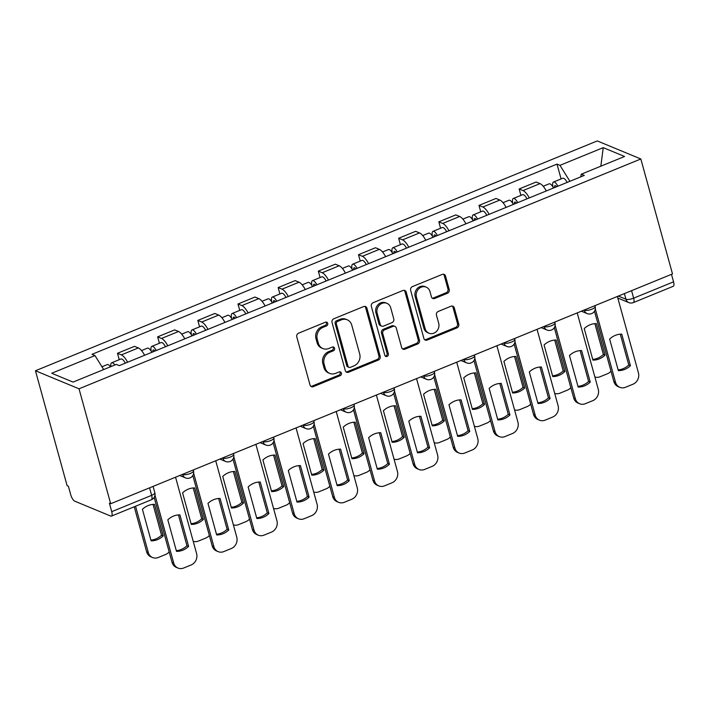 <?xml version="1.0" encoding="UTF-8"?>
<svg xmlns="http://www.w3.org/2000/svg" width="709" height="709" viewBox="0 0 709 709"><rect width="100%" height="100%" fill="white"/><g stroke="black" fill="none" stroke-linecap="round" stroke-linejoin="round"><path stroke-width="1.06" d="M327.709 323.348A2.038 1.808 112.5 0 0 325.422 322.205L298.569 333.186A2.916 2.579 112.5 0 0 296.779 336.89L310.037 385.022A2.916 2.579 112.5 0 0 313.298 386.662L340.152 375.673A2.038 1.808 112.5 0 0 340.417 371.915A2.038 1.808 112.5 0 0 339.124 371.933L335.649 373.351A9.323 8.26 112.5 0 1 329.72 373.404A9.323 8.26 112.5 0 1 325.201 368.104L324.102 364.098A9.323 8.26 112.5 0 1 329.827 352.231L333.31 350.813A2.038 1.808 112.5 0 0 333.567 347.055A2.038 1.808 112.5 0 0 332.273 347.064L328.799 348.491A9.323 8.26 112.5 0 1 322.879 348.544A9.323 8.26 112.5 0 1 318.359 343.245L317.251 339.23A9.323 8.26 112.5 0 1 322.985 327.363L326.459 325.945A2.038 1.808 112.5 0 0 327.709 323.348M322.879 348.544L321.602 348.013A9.323 8.26 112.5 0 1 317.083 342.713L315.984 338.707A9.323 8.26 112.5 0 1 321.709 326.84L325.183 325.422A2.038 1.808 112.5 0 0 326.025 322.063M310.852 386.316A2.916 2.579 112.5 0 0 312.031 386.13L338.884 375.15A2.038 1.808 112.5 0 0 339.726 371.8M329.72 373.404L328.453 372.881A9.323 8.26 112.5 0 1 323.933 367.581L322.825 363.566A9.323 8.26 112.5 0 1 328.559 351.708L332.034 350.281A2.038 1.808 112.5 0 0 332.875 346.931M447.441 293.26A2.916 2.579 112.5 0 0 449.231 289.556L445.518 276.049A2.916 2.579 112.5 0 0 442.248 274.41L412.425 286.613A2.916 2.579 112.5 0 0 410.635 290.318L423.893 338.441A2.916 2.579 112.5 0 0 427.155 340.081L456.977 327.886A2.916 2.579 112.5 0 0 458.767 324.173L454.283 307.866A2.916 2.579 112.5 0 0 451.013 306.226L438.251 311.446A2.916 2.579 112.5 0 0 436.46 315.159L438.685 323.242A7.79 6.904 112.5 0 1 436.514 331.387A7.79 6.904 112.5 0 1 428.945 333.203A7.79 6.904 112.5 0 1 425.17 328.772L416.44 297.089A7.79 6.904 112.5 0 1 418.62 288.953A7.79 6.904 112.5 0 1 426.18 287.127A7.79 6.904 112.5 0 1 429.964 291.559L431.418 296.841A2.916 2.579 112.5 0 0 434.679 298.48L447.441 293.26L446.174 292.737A2.916 2.579 112.5 0 0 447.964 289.024L444.242 275.526A2.916 2.579 112.5 0 0 443.426 274.232M640.83 158.976L672.495 273.922L110.675 503.744L79.018 388.798L640.83 158.976L597.27 140.931L35.45 370.754L67.116 485.7L68.383 486.223L70.705 494.669A5.938 2.065 -112.2 0 0 74.746 501.166L110.693 516.063A5.938 2.065 -112.2 0 0 111.437 516.108A5.938 2.065 -112.2 0 0 111.73 511.668L151.637 495.343A5.938 1.817 -15.4 0 0 154.819 492.711L153.082 486.401M366.916 308.202A2.916 2.579 112.5 0 0 363.655 306.563L333.833 318.766A2.916 2.579 112.5 0 0 332.042 322.471L345.292 370.594A2.916 2.579 112.5 0 0 348.562 372.234L378.384 360.039A2.916 2.579 112.5 0 0 380.175 356.326L366.916 308.202L365.649 307.679A2.916 2.579 112.5 0 0 364.825 306.377M373.129 302.69L402.951 290.486A2.916 2.579 112.5 0 1 406.213 292.126L419.471 340.249A2.916 2.579 112.5 0 1 417.681 343.962L404.919 349.183A2.916 2.579 112.5 0 1 401.657 347.543L396.278 328.028A2.916 2.579 112.5 0 0 393.016 326.388L384.544 329.845A2.916 2.579 112.5 0 0 382.754 333.558L388.355 353.871A2.038 1.808 112.5 0 1 384.819 355.324L371.339 306.394A2.916 2.579 112.5 0 1 373.129 302.69M671.485 274.339L673.55 281.845A5.938 2.065 67.8 0 1 673.258 286.285L633.35 302.61A5.938 2.065 -112.2 0 0 633.642 298.17L673.55 281.845M110.675 503.744L109.408 503.222L111.73 511.668M79.018 388.798L35.45 370.754M144.618 355.271A13.648 4.75 -112.2 0 0 138.352 347.933L121.354 354.89A13.648 4.75 67.8 0 1 127.62 362.228M121.354 354.89L117.481 353.286L119.245 359.693M138.352 347.933L134.48 346.329L117.481 353.286M159.419 343.262L157.646 336.855L161.528 338.459A13.648 4.75 67.8 0 1 167.785 345.797M184.783 338.84A13.648 4.75 -112.2 0 0 178.517 331.502L174.644 329.898L157.646 336.855M199.583 326.831L197.82 320.424L201.693 322.028A13.648 4.75 67.8 0 1 207.95 329.366M224.948 322.409A13.648 4.75 -112.2 0 0 218.682 315.071L214.809 313.467L197.82 320.424M239.748 310.4L237.985 303.993L241.858 305.597A13.648 4.75 67.8 0 1 248.123 312.935M265.113 305.978A13.648 4.75 -112.2 0 0 258.847 298.64L254.974 297.036L237.985 303.993M279.913 293.969L278.15 287.562L282.022 289.166A13.648 4.75 67.8 0 1 288.288 296.504M305.278 289.547A13.648 4.75 -112.2 0 0 299.021 282.209L295.148 280.604L278.15 287.562M320.078 277.538L318.314 271.13L322.187 272.735A13.648 4.75 67.8 0 1 328.453 280.073M345.451 273.116A13.648 4.75 -112.2 0 0 339.186 265.778L335.313 264.173L318.314 271.13M360.252 261.107L358.479 254.699L362.361 256.303A13.648 4.75 67.8 0 1 368.618 263.642M385.616 256.685A13.648 4.75 -112.2 0 0 379.35 249.346L375.478 247.742L358.479 254.699M400.417 244.676L398.653 238.268L402.526 239.872A13.648 4.75 67.8 0 1 408.783 247.211M425.781 240.254A13.648 4.75 -112.2 0 0 419.515 232.915L415.642 231.311L398.653 238.268M440.581 228.245L438.818 221.837L442.691 223.441A13.648 4.75 67.8 0 1 448.957 230.779M465.946 223.822A13.648 4.75 -112.2 0 0 459.68 216.484L455.807 214.88L438.818 221.837M480.746 211.814L478.983 205.406L482.856 207.01A13.648 4.75 67.8 0 1 489.121 214.348M506.111 207.391A13.648 4.75 -112.2 0 0 499.854 200.053L495.972 198.449L478.983 205.406M520.911 195.383L519.148 188.975L523.02 190.579A13.648 4.75 67.8 0 1 529.286 197.917M546.284 190.96A13.648 4.75 -112.2 0 0 540.019 183.622L536.146 182.018L519.148 188.975M569.903 181.3L559.977 165.339L603.235 147.64L624.567 156.476L581.309 174.175L584.296 175.407L119.289 365.631L116.311 364.399L73.054 382.089L51.713 373.253L94.971 355.555L103.674 369.566M559.977 165.339L556.99 164.098L91.984 354.323L94.971 355.555M561.085 178.952L556.99 164.098M581.309 174.175L580.671 176.895M600.842 166.19L603.235 147.64M346.116 371.897A2.916 2.579 112.5 0 0 347.286 371.711L377.108 359.507A2.916 2.579 112.5 0 0 378.898 355.803L365.649 307.679M337.644 321.372A2.038 1.808 112.5 0 0 336.385 323.969L348.022 366.207A2.038 1.808 112.5 0 0 350.308 367.359L353.968 365.853A9.323 8.26 112.5 0 0 359.702 353.995L351.753 325.121A9.323 8.26 112.5 0 0 347.233 319.812A9.323 8.26 112.5 0 0 341.304 319.874L337.644 321.372L336.367 320.84A2.038 1.808 112.5 0 0 335.118 323.437L336.385 323.969M349.014 367.368L347.738 366.845A2.038 1.808 112.5 0 1 346.754 365.684L335.118 323.437M347.233 319.812L345.957 319.289A9.323 8.26 112.5 0 0 340.036 319.342L341.304 319.874M336.367 320.84L340.036 319.342M402.473 348.837A2.916 2.579 112.5 0 0 403.651 348.66L416.413 343.431A2.916 2.579 112.5 0 0 418.204 339.726L404.945 291.603A2.916 2.579 112.5 0 0 404.13 290.3M394.869 326.37L393.592 325.839A2.916 2.579 112.5 0 0 391.74 325.856L383.277 329.322A2.916 2.579 112.5 0 0 381.486 333.026L387.087 353.348L388.355 353.871M385.226 356.078A2.038 1.808 112.5 0 0 387.087 353.348M390.703 307.768A7.79 6.904 112.5 0 0 386.919 303.337A7.79 6.904 112.5 0 0 379.359 305.162A7.79 6.904 112.5 0 0 377.179 313.298L380.254 324.465A2.916 2.579 112.5 0 0 383.516 326.105L391.98 322.639A2.916 2.579 112.5 0 0 393.77 318.935L390.703 307.768M386.919 303.337L385.652 302.814A7.79 6.904 112.5 0 0 378.083 304.64A7.79 6.904 112.5 0 0 375.912 312.775L377.179 313.298M381.664 326.122L380.396 325.599A2.916 2.579 112.5 0 1 378.978 323.942L375.912 312.775M432.233 298.134A2.916 2.579 112.5 0 0 433.412 297.957L446.174 292.737M426.18 287.127L424.913 286.604A7.79 6.904 112.5 0 0 417.353 288.421A7.79 6.904 112.5 0 0 415.173 296.566L416.44 297.089M428.945 333.203L427.678 332.681A7.79 6.904 112.5 0 1 423.893 328.249L415.173 296.566M424.709 339.744A2.916 2.579 112.5 0 0 425.887 339.558L455.71 327.354A2.916 2.579 112.5 0 0 457.5 323.65L453.007 307.343A2.916 2.579 112.5 0 0 452.191 306.049M114.858 364.984A7.418 2.579 -112.2 0 0 111.659 362.795A7.418 2.579 -112.2 0 0 110.905 366.606M125.325 363.168A7.418 2.579 -112.2 0 0 120.929 359.002L111.659 362.795M142.412 509.301L151.097 540.852A18.549 16.44 112.5 0 0 163.203 535.898L154.509 504.347A18.549 16.44 112.5 0 0 142.412 509.301M135.552 506.244L148.287 552.479A8.898 7.888 112.5 0 0 152.603 557.549A8.898 7.888 112.5 0 0 158.258 557.496L165.729 554.438A8.898 7.888 112.5 0 0 169.167 551.912M110.48 366.783A7.418 2.579 -112.2 0 0 107.281 364.586L101.945 366.775M153.055 504.391L161.546 535.215L163.203 535.898M150.902 540.125A18.549 16.44 112.5 0 0 161.546 535.215M152.603 557.549L150.955 556.866A8.898 7.888 -67.5 0 1 146.639 551.797L148.287 552.479M134.231 506.784L146.639 551.797M178.464 514.92L186.954 545.735A18.549 16.44 -67.5 0 1 176.302 550.645M154.979 495.086L173.687 563.008A8.898 7.888 112.5 0 0 178.003 568.069L176.355 567.386A8.898 7.888 -67.5 0 1 172.039 562.326L154.154 497.399M188.603 546.426L179.909 514.876A18.549 16.44 -67.5 0 0 167.811 519.821L176.506 551.372A18.549 16.44 -67.5 0 0 188.603 546.426L186.954 545.735M178.003 568.069A8.898 7.888 112.5 0 0 183.666 568.015L191.129 564.967A8.898 7.888 112.5 0 0 196.606 553.632L175.557 477.21M154.881 351.07A3.563 1.241 -112.2 0 0 153.286 349.936A3.563 1.241 -112.2 0 0 152.94 351.868M156.219 350.53A7.418 2.579 -112.2 0 0 151.823 346.364A7.418 2.579 -112.2 0 0 151.309 351.372M165.489 346.736A7.418 2.579 -112.2 0 0 161.094 342.571L151.823 346.364M182.576 492.87L191.262 524.421A18.549 16.44 112.5 0 0 203.368 519.467L194.674 487.916A18.549 16.44 112.5 0 0 182.576 492.87M193.202 541.277A8.898 7.888 112.5 0 0 198.431 541.064L205.894 538.007A8.898 7.888 112.5 0 0 209.332 535.481M151.841 352.32A7.418 2.579 -112.2 0 0 147.445 348.154L141.525 350.574M193.229 487.96L201.719 518.784L203.368 519.467M191.067 523.694A18.549 16.44 112.5 0 0 201.719 518.784M152.134 352.196L151.682 352.01M195.046 334.639A3.563 1.241 -112.2 0 0 193.451 333.505A3.563 1.241 -112.2 0 0 193.105 335.437M196.384 334.099A7.418 2.579 -112.2 0 0 191.988 329.933A7.418 2.579 -112.2 0 0 191.483 334.94M205.654 330.305A7.418 2.579 -112.2 0 0 201.259 326.14L191.988 329.933M222.741 476.439L231.435 507.99A18.549 16.44 112.5 0 0 243.533 503.036L234.847 471.485A18.549 16.44 112.5 0 0 222.741 476.439M233.367 524.846A8.898 7.888 112.5 0 0 238.596 524.633L246.058 521.576A8.898 7.888 112.5 0 0 249.506 519.05M192.006 335.889A7.418 2.579 -112.2 0 0 187.61 331.723L181.699 334.143M233.394 471.529L241.884 502.353L243.533 503.036M231.231 507.263A18.549 16.44 112.5 0 0 241.884 502.353M192.299 335.765L191.847 335.579M218.629 498.489L227.119 529.304A18.549 16.44 -67.5 0 1 216.467 534.214M193.646 473.213L213.852 546.577A8.898 7.888 112.5 0 0 218.177 551.637L216.52 550.955A8.898 7.888 -67.5 0 1 212.204 545.895L192.821 475.517M228.768 529.995L220.082 498.445A18.549 16.44 -67.5 0 0 207.976 503.39L216.67 534.941A18.549 16.44 -67.5 0 0 228.768 529.995L227.119 529.304M218.177 551.637A8.898 7.888 112.5 0 0 223.831 551.584L231.294 548.536A8.898 7.888 112.5 0 0 236.771 537.2L215.722 460.779M258.794 482.058L267.284 512.873A18.549 16.44 -67.5 0 1 256.631 517.783M233.81 456.782L254.026 530.146A8.898 7.888 112.5 0 0 258.342 535.206L256.685 534.524A8.898 7.888 -67.5 0 1 252.369 529.463L232.986 459.086M268.933 513.564L260.247 482.014A18.549 16.44 -67.5 0 0 248.141 486.959L256.835 518.509A18.549 16.44 -67.5 0 0 268.933 513.564L267.284 512.873M258.342 535.206A8.898 7.888 112.5 0 0 263.996 535.153L271.467 532.104A8.898 7.888 112.5 0 0 276.935 520.769L255.887 444.348M235.211 318.208A3.563 1.241 -112.2 0 0 233.616 317.074A3.563 1.241 -112.2 0 0 233.27 319.006M236.549 317.667A7.418 2.579 -112.2 0 0 232.153 313.502A7.418 2.579 -112.2 0 0 231.648 318.509M245.819 313.874A7.418 2.579 -112.2 0 0 241.423 309.709L232.153 313.502M262.906 460.008L271.6 491.559A18.549 16.44 112.5 0 0 283.697 486.604L275.012 455.054A18.549 16.44 112.5 0 0 262.906 460.008M273.532 508.415A8.898 7.888 112.5 0 0 278.761 508.202L286.232 505.145A8.898 7.888 112.5 0 0 289.671 502.619M232.18 319.458A7.418 2.579 -112.2 0 0 227.775 315.292L221.864 317.712M273.559 455.098L282.049 485.922L283.697 486.604M271.396 490.832A18.549 16.44 112.5 0 0 282.049 485.922M232.463 319.334L232.011 319.147M275.376 301.777A3.563 1.241 -112.2 0 0 273.78 300.643A3.563 1.241 -112.2 0 0 273.444 302.575M276.723 301.236A7.418 2.579 -112.2 0 0 272.318 297.071A7.418 2.579 -112.2 0 0 271.813 302.078M285.993 297.443A7.418 2.579 -112.2 0 0 281.588 293.278L272.318 297.071M303.071 443.577L311.765 475.127A18.549 16.44 112.5 0 0 323.862 470.173L315.177 438.623A18.549 16.44 112.5 0 0 303.071 443.577M313.706 491.984A8.898 7.888 112.5 0 0 318.926 491.771L326.397 488.714A8.898 7.888 112.5 0 0 329.836 486.188M272.345 303.027A7.418 2.579 -112.2 0 0 267.949 298.861L262.029 301.281M313.724 438.667L322.214 469.491L323.862 470.173M311.561 474.401A18.549 16.44 112.5 0 0 322.214 469.491M272.628 302.903L272.176 302.716M315.549 285.346A3.563 1.241 -112.2 0 0 313.945 284.212A3.563 1.241 -112.2 0 0 313.608 286.144M316.888 284.805A7.418 2.579 -112.2 0 0 312.492 280.64A7.418 2.579 -112.2 0 0 311.978 285.647M326.158 281.012A7.418 2.579 -112.2 0 0 321.753 276.847L312.492 280.64M343.245 427.146L351.93 458.696A18.549 16.44 112.5 0 0 364.036 453.742L355.342 422.192A18.549 16.44 112.5 0 0 343.245 427.146M353.871 475.553A8.898 7.888 112.5 0 0 359.091 475.34L366.562 472.283A8.898 7.888 112.5 0 0 370.001 469.757M312.509 286.596A7.418 2.579 -112.2 0 0 308.114 282.43L302.194 284.85M353.888 422.236L362.379 453.06L364.036 453.742M351.735 457.97A18.549 16.44 112.5 0 0 362.379 453.06M312.802 286.471L312.35 286.285M298.959 465.627L307.449 496.442A18.549 16.44 -67.5 0 1 296.805 501.352M273.984 440.351L294.191 513.715A8.898 7.888 112.5 0 0 298.507 518.775L296.858 518.093A8.898 7.888 -67.5 0 1 292.533 513.032L273.151 442.655M309.106 497.133L300.412 465.583A18.549 16.44 -67.5 0 0 288.315 470.528L297 502.078A18.549 16.44 -67.5 0 0 309.106 497.133L307.449 496.442M298.507 518.775A8.898 7.888 112.5 0 0 304.161 518.722L311.632 515.673A8.898 7.888 112.5 0 0 317.1 504.338L296.052 427.917M339.124 449.196L347.614 480.011A18.549 16.44 -67.5 0 1 336.97 484.921M314.149 423.92L334.356 497.284A8.898 7.888 112.5 0 0 338.672 502.344L337.023 501.662A8.898 7.888 -67.5 0 1 332.707 496.601L313.325 426.224M349.271 480.702L340.577 449.151A18.549 16.44 -67.5 0 0 328.48 454.097L337.165 485.647A18.549 16.44 -67.5 0 0 349.271 480.702L347.614 480.011M338.672 502.344A8.898 7.888 112.5 0 0 344.335 502.291L351.797 499.242A8.898 7.888 112.5 0 0 357.274 487.907L336.217 411.486M379.297 432.765L387.788 463.58A18.549 16.44 -67.5 0 1 377.135 468.489M354.314 407.489L374.52 480.853A8.898 7.888 112.5 0 0 378.836 485.913L377.188 485.231A8.898 7.888 -67.5 0 1 372.872 480.17L353.49 409.793M389.436 464.271L380.742 432.72A18.549 16.44 -67.5 0 0 368.645 437.666L377.33 469.216A18.549 16.44 -67.5 0 0 389.436 464.271L387.788 463.58M378.836 485.913A8.898 7.888 112.5 0 0 384.5 485.86L391.962 482.811A8.898 7.888 112.5 0 0 397.439 471.476L376.39 395.055M355.714 268.915A3.563 1.241 -112.2 0 0 354.119 267.78A3.563 1.241 -112.2 0 0 353.773 269.712M357.052 268.374A7.418 2.579 -112.2 0 0 352.657 264.209A7.418 2.579 -112.2 0 0 352.143 269.216M366.323 264.581A7.418 2.579 -112.2 0 0 361.927 260.416L352.657 264.209M383.409 410.715L392.095 442.265A18.549 16.44 112.5 0 0 404.201 437.311L395.507 405.761A18.549 16.44 112.5 0 0 383.409 410.715M394.036 459.122A8.898 7.888 112.5 0 0 399.264 458.909L406.727 455.852A8.898 7.888 112.5 0 0 410.165 453.326M352.674 270.164A7.418 2.579 -112.2 0 0 348.279 265.999L342.358 268.419M394.062 405.805L402.552 436.629L404.201 437.311M391.9 441.539A18.549 16.44 112.5 0 0 402.552 436.629M352.967 270.04L352.515 269.854M419.462 416.334L427.952 447.149A18.549 16.44 -67.5 0 1 417.3 452.058M394.479 391.058L414.685 464.422A8.898 7.888 112.5 0 0 419.01 469.482L417.353 468.8A8.898 7.888 -67.5 0 1 413.037 463.739L393.655 393.362M429.601 447.84L420.916 416.289A18.549 16.44 -67.5 0 0 408.809 421.235L417.504 452.785A18.549 16.44 -67.5 0 0 429.601 447.84L427.952 447.149M419.01 469.482A8.898 7.888 112.5 0 0 424.664 469.429L432.127 466.38A8.898 7.888 112.5 0 0 437.604 455.045L416.555 378.624M395.879 252.484A3.563 1.241 -112.2 0 0 394.284 251.349A3.563 1.241 -112.2 0 0 393.938 253.281M397.217 251.943A7.418 2.579 -112.2 0 0 392.821 247.778A7.418 2.579 -112.2 0 0 392.316 252.785M406.487 248.15A7.418 2.579 -112.2 0 0 402.092 243.985L392.821 247.778M423.574 394.284L432.268 425.834A18.549 16.44 112.5 0 0 444.366 420.88L435.68 389.33A18.549 16.44 112.5 0 0 423.574 394.284M434.2 442.691A8.898 7.888 112.5 0 0 439.429 442.478L446.892 439.42A8.898 7.888 112.5 0 0 450.339 436.895M392.839 253.733A7.418 2.579 -112.2 0 0 388.443 249.568L382.532 251.987M434.227 389.374L442.717 420.198L444.366 420.88M432.065 425.108A18.549 16.44 112.5 0 0 442.717 420.198M393.132 253.609L392.68 253.423M459.627 399.903L468.117 430.717A18.549 16.44 -67.5 0 1 457.465 435.627M434.644 374.627L454.859 447.991A8.898 7.888 112.5 0 0 459.175 453.051L457.518 452.369A8.898 7.888 -67.5 0 1 453.202 447.308L433.819 376.931M469.766 431.409L461.08 399.858A18.549 16.44 -67.5 0 0 448.974 404.804L457.668 436.354A18.549 16.44 -67.5 0 0 469.766 431.409L468.117 430.717M459.175 453.051A8.898 7.888 112.5 0 0 464.829 452.998L472.3 449.949A8.898 7.888 112.5 0 0 477.769 438.614L456.72 362.193M436.044 236.053A3.563 1.241 -112.2 0 0 434.449 234.918A3.563 1.241 -112.2 0 0 434.103 236.85M437.382 235.512A7.418 2.579 -112.2 0 0 432.986 231.347A7.418 2.579 -112.2 0 0 432.481 236.354M446.652 231.719A7.418 2.579 -112.2 0 0 442.256 227.554L432.986 231.347M463.739 377.853L472.433 409.403A18.549 16.44 112.5 0 0 484.531 404.449L475.845 372.899A18.549 16.44 112.5 0 0 463.739 377.853M474.365 426.26A8.898 7.888 112.5 0 0 479.594 426.047L487.065 422.989A8.898 7.888 112.5 0 0 490.504 420.464M433.013 237.302A7.418 2.579 -112.2 0 0 428.608 233.137L422.697 235.556M474.392 372.943L482.882 403.767L484.531 404.449M472.229 408.676A18.549 16.44 112.5 0 0 482.882 403.767M433.296 237.178L432.844 236.992M499.792 383.472L508.282 414.286A18.549 16.44 -67.5 0 1 497.638 419.196M474.817 358.196L495.024 431.559A8.898 7.888 112.5 0 0 499.34 436.62L497.691 435.938A8.898 7.888 -67.5 0 1 493.367 430.877L473.984 360.5M509.939 414.978L501.245 383.427A18.549 16.44 -67.5 0 0 489.148 388.372L497.833 419.923A18.549 16.44 -67.5 0 0 509.939 414.978L508.282 414.286M499.34 436.62A8.898 7.888 112.5 0 0 504.994 436.567L512.465 433.518A8.898 7.888 112.5 0 0 517.933 422.183L496.885 345.762M476.209 219.622A3.563 1.241 -112.2 0 0 474.613 218.487A3.563 1.241 -112.2 0 0 474.277 220.419M477.556 219.081A7.418 2.579 -112.2 0 0 473.151 214.916A7.418 2.579 -112.2 0 0 472.646 219.923M486.826 215.288A7.418 2.579 -112.2 0 0 482.421 211.122L473.151 214.916M503.904 361.422L512.598 392.972A18.549 16.44 112.5 0 0 524.695 388.018L516.01 356.467A18.549 16.44 112.5 0 0 503.904 361.422M514.539 409.829A8.898 7.888 112.5 0 0 519.759 409.616L527.23 406.558A8.898 7.888 112.5 0 0 530.669 404.033M473.178 220.871A7.418 2.579 -112.2 0 0 468.782 216.706L462.862 219.125M514.557 356.512L523.047 387.336L524.695 388.018M512.394 392.245A18.549 16.44 112.5 0 0 523.047 387.336M473.461 220.747L473.009 220.561M539.957 367.04L548.447 397.855A18.549 16.44 -67.5 0 1 537.803 402.765M514.982 341.765L535.189 415.128A8.898 7.888 112.5 0 0 539.505 420.189L537.856 419.506A8.898 7.888 -67.5 0 1 533.54 414.446L514.158 344.069M550.104 398.547L541.41 366.996A18.549 16.44 -67.5 0 0 529.313 371.941L537.998 403.492A18.549 16.44 -67.5 0 0 550.104 398.547L548.447 397.855M539.505 420.189A8.898 7.888 112.5 0 0 545.168 420.136L552.63 417.087A8.898 7.888 112.5 0 0 558.107 405.752L537.05 329.331M516.382 203.191A3.563 1.241 -112.2 0 0 514.778 202.056A3.563 1.241 -112.2 0 0 514.442 203.988M517.721 202.65A7.418 2.579 -112.2 0 0 513.325 198.485A7.418 2.579 -112.2 0 0 512.811 203.492M526.991 198.857A7.418 2.579 -112.2 0 0 522.586 194.691L513.325 198.485M544.078 344.991L552.763 376.541A18.549 16.44 112.5 0 0 564.869 371.587L556.175 340.036A18.549 16.44 112.5 0 0 544.078 344.991M554.704 393.398A8.898 7.888 112.5 0 0 559.924 393.185L567.395 390.127A8.898 7.888 112.5 0 0 570.834 387.601M513.343 204.44A7.418 2.579 -112.2 0 0 508.947 200.275L503.027 202.694M554.722 340.081L563.212 370.904L564.869 371.587M552.568 375.814A18.549 16.44 112.5 0 0 563.212 370.904M513.635 204.316L513.183 204.13M580.13 350.609L588.621 381.424A18.549 16.44 -67.5 0 1 577.968 386.334M555.147 325.334L575.354 398.697A8.898 7.888 112.5 0 0 579.67 403.758L578.021 403.075A8.898 7.888 -67.5 0 1 573.705 398.015L554.323 327.638M590.269 382.116L581.575 350.565A18.549 16.44 -67.5 0 0 569.478 355.51L578.163 387.061A18.549 16.44 -67.5 0 0 590.269 382.116L588.621 381.424M579.67 403.758A8.898 7.888 112.5 0 0 585.333 403.705L592.795 400.656A8.898 7.888 112.5 0 0 598.272 389.321L577.223 312.899M556.547 186.759A3.563 1.241 -112.2 0 0 554.952 185.625A3.563 1.241 -112.2 0 0 554.606 187.557M557.886 186.219A7.418 2.579 -112.2 0 0 553.49 182.053A7.418 2.579 -112.2 0 0 552.976 187.061M567.156 182.426A7.418 2.579 -112.2 0 0 562.76 178.26L553.49 182.053M584.243 328.559L592.928 360.11A18.549 16.44 112.5 0 0 605.034 355.156L596.34 323.605A18.549 16.44 112.5 0 0 584.243 328.559M594.869 376.966A8.898 7.888 112.5 0 0 600.098 376.754L607.56 373.696A8.898 7.888 112.5 0 0 610.998 371.17M553.507 188.009A7.418 2.579 -112.2 0 0 549.112 183.844L543.191 186.263M594.895 323.65L603.386 354.473L605.034 355.156M592.733 359.383A18.549 16.44 112.5 0 0 603.386 354.473M553.8 187.885L553.348 187.699M620.295 334.178L628.786 365.002A18.549 16.44 -67.5 0 1 618.133 369.903M595.312 308.902L615.518 382.266A8.898 7.888 112.5 0 0 619.843 387.327L618.186 386.644A8.898 7.888 -67.5 0 1 613.87 381.584L594.488 311.207M630.434 365.684L621.749 334.134A18.549 16.44 -67.5 0 0 609.643 339.079L618.337 370.63A18.549 16.44 -67.5 0 0 630.434 365.684L628.786 365.002M619.843 387.327A8.898 7.888 112.5 0 0 625.498 387.274L632.96 384.225A8.898 7.888 112.5 0 0 638.437 372.89L617.388 296.468M618.354 296.07L625.95 299.225A5.938 1.817 -15.4 0 0 633.642 298.17L631.577 290.663M624.399 293.597L625.95 299.225A5.938 5.255 -67.5 0 0 628.83 302.601A5.938 5.938 0 0 0 633.35 302.61M499.854 200.053L482.856 207.01M459.68 216.484L442.691 223.441M419.515 232.915L402.526 239.872M379.35 249.346L362.361 256.303M339.186 265.778L322.187 272.735M299.021 282.209L282.022 289.166M258.847 298.64L241.858 305.597M218.682 315.071L201.693 322.028M178.517 331.502L161.528 338.459M540.019 183.622L523.02 190.579M584.048 310.108L584.287 310.205A5.938 1.817 -15.4 0 0 590.969 309.523A5.938 1.817 -15.4 0 0 595.152 306.518L594.913 305.659M584.234 310.028L584.287 310.205A5.938 5.255 -67.5 0 0 587.158 313.582A5.938 5.938 0 0 0 595.152 306.518M543.883 326.539L544.113 326.636A5.938 1.817 -15.4 0 0 550.804 325.954A5.938 1.817 -15.4 0 0 554.987 322.95L554.748 322.09M544.069 326.459L544.113 326.636A5.938 5.255 -67.5 0 0 546.994 330.013A5.938 5.938 0 0 0 554.987 322.95M503.709 342.97L503.948 343.067A5.938 1.817 -15.4 0 0 510.64 342.385A5.938 1.817 -15.4 0 0 514.823 339.381L514.583 338.521M503.904 342.89L503.948 343.067A5.938 5.255 -67.5 0 0 506.829 346.444A5.938 5.938 0 0 0 514.823 339.381M463.544 359.401L463.783 359.498A5.938 1.817 -15.4 0 0 470.475 358.816A5.938 1.817 -15.4 0 0 474.658 355.812L474.418 354.952M463.739 359.321L463.783 359.498A5.938 5.255 -67.5 0 0 466.664 362.875A5.938 5.938 0 0 0 474.658 355.812M423.379 375.832L423.619 375.93A5.938 1.817 -15.4 0 0 430.301 375.247A5.938 1.817 -15.4 0 0 434.493 372.243L434.254 371.383M423.565 375.752L423.619 375.93A5.938 5.255 -67.5 0 0 426.499 379.306A5.938 5.938 0 0 0 434.493 372.243M383.214 392.263L383.454 392.361A5.938 1.817 -15.4 0 0 390.136 391.678A5.938 1.817 -15.4 0 0 394.319 388.674L394.08 387.814M383.401 392.183L383.454 392.361A5.938 5.255 -67.5 0 0 386.325 395.737A5.938 5.938 0 0 0 394.319 388.674M343.05 408.694L343.28 408.792A5.938 1.817 -15.4 0 0 349.971 408.109A5.938 1.817 -15.4 0 0 354.154 405.105L353.915 404.245M343.236 408.614L343.28 408.792A5.938 5.255 -67.5 0 0 346.16 412.168A5.938 5.938 0 0 0 354.154 405.105M302.876 425.125L303.115 425.223A5.938 1.817 -15.4 0 0 309.806 424.54A5.938 1.817 -15.4 0 0 313.99 421.536L313.75 420.676M303.071 425.046L303.115 425.223A5.938 5.255 -67.5 0 0 305.996 428.599A5.938 5.938 0 0 0 313.99 421.536M262.711 441.556L262.95 441.654A5.938 1.817 -15.4 0 0 269.642 440.971A5.938 1.817 -15.4 0 0 273.825 437.967L273.585 437.107M262.906 441.477L262.95 441.654A5.938 5.255 -67.5 0 0 265.831 445.03A5.938 5.938 0 0 0 273.825 437.967M222.546 457.987L222.786 458.085A5.938 1.817 -15.4 0 0 229.468 457.402A5.938 1.817 -15.4 0 0 233.66 454.398L233.421 453.538M222.732 457.908L222.786 458.085A5.938 5.255 -67.5 0 0 225.666 461.462A5.938 5.938 0 0 0 233.66 454.398M182.381 474.418L182.621 474.516A5.938 1.817 -15.4 0 0 189.303 473.834A5.938 1.817 -15.4 0 0 193.486 470.829L193.256 469.97M182.567 474.339L182.621 474.516A5.938 5.255 -67.5 0 0 185.492 477.893A5.938 5.938 0 0 0 193.486 470.829M149.572 487.836L151.637 495.343A5.938 2.065 -112.2 0 1 151.345 499.783A5.938 5.938 0 0 0 154.819 492.711M321.709 326.84L322.985 327.363M315.984 338.707L317.251 339.23M317.083 342.713L318.359 343.245M332.034 350.281L333.31 350.813M328.559 351.708L329.827 352.231M322.825 363.566L324.102 364.098M323.933 367.581L325.201 368.104M338.884 375.15L340.152 375.673M312.031 386.13L313.298 386.662M325.183 325.422L326.459 325.945M378.898 355.803L380.175 356.326M377.108 359.507L378.384 360.039M347.286 371.711L348.562 372.234M346.754 365.684L348.022 366.207M404.945 291.603L406.213 292.126M418.204 339.726L419.471 340.249M416.413 343.431L417.681 343.962M403.651 348.66L404.919 349.183M391.74 325.856L393.016 326.388M383.277 329.322L384.544 329.845M381.486 333.026L382.754 333.558M378.978 323.942L380.254 324.465M433.412 297.957L434.679 298.48M423.893 328.249L425.17 328.772M453.007 307.343L454.283 307.866M457.5 323.65L458.767 324.173M455.71 327.354L456.977 327.886M425.887 339.558L427.155 340.081M444.242 275.526L445.518 276.049M447.964 289.024L449.231 289.556M173.687 563.008L172.039 562.326M213.852 546.577L212.204 545.895M254.026 530.146L252.369 529.463M294.191 513.715L292.533 513.032M334.356 497.284L332.707 496.601M374.52 480.853L372.872 480.17M414.685 464.422L413.037 463.739M454.859 447.991L453.202 447.308M495.024 431.559L493.367 430.877M535.189 415.128L533.54 414.446M575.354 398.697L573.705 398.015M615.518 382.266L613.87 381.584M179.723 475.5L185.492 477.893M219.896 459.069L225.666 461.462M260.061 442.638L265.831 445.03M300.226 426.206L305.996 428.599M340.391 409.775L346.16 412.168M380.556 393.344L386.325 395.737M420.729 376.913L426.499 379.306M460.894 360.482L466.664 362.875M501.059 344.051L506.829 346.444M541.224 327.62L546.994 330.013M581.389 311.189L587.158 313.582M628.83 302.601L617.823 298.037M151.345 499.783L111.437 516.108"/></g></svg>
